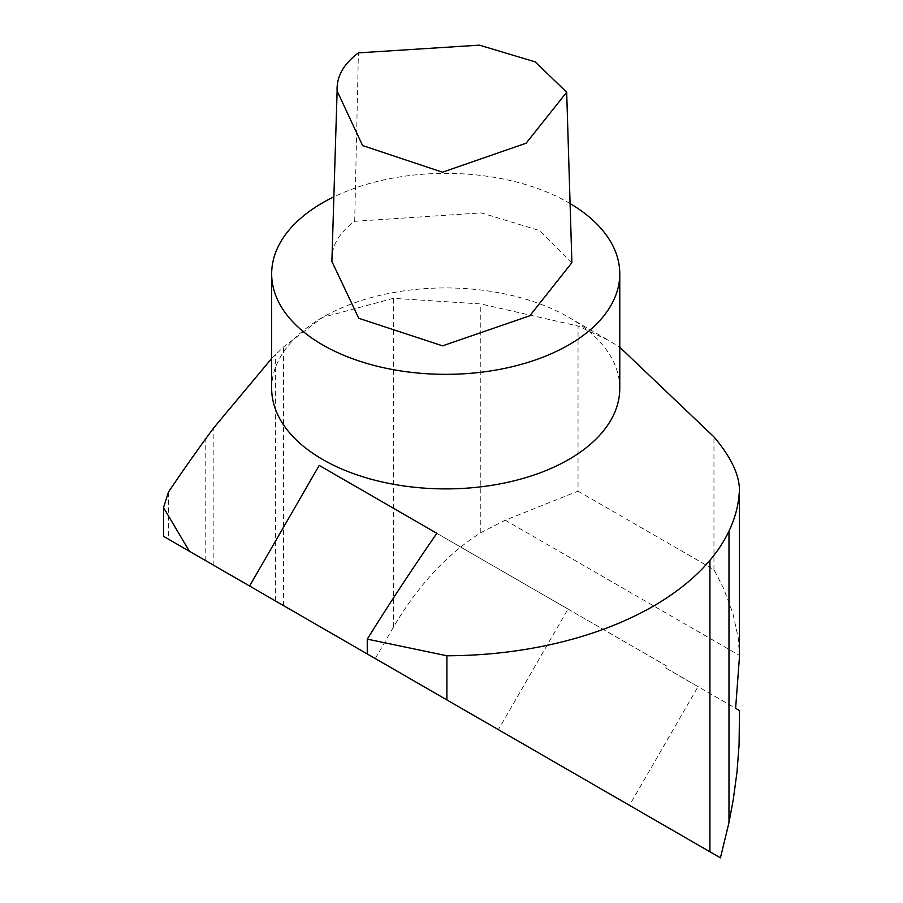 <?xml version="1.0" encoding="UTF-8"?>
<svg xmlns="http://www.w3.org/2000/svg" width="903" height="903" viewBox="0 0 903 903"><rect width="100%" height="100%" fill="white"/><g stroke="black" fill="none" stroke-linecap="round" stroke-linejoin="round"><path stroke-width="0.68" stroke-dasharray="4.51 3.39" d="M168.477 492.022L168.477 539.181L498.377 729.658L568.01 609.051L436.86 533.323L666.493 665.906L665.398 667.791L735.618 708.324M375.287 658.592L393.403 627.201C417.75 585.821 446.883 554.318 480.791 532.702L505.217 520.184L578.044 491.164L578.044 326.028L608.825 340.476L619.774 347.215M568.01 609.051L666.493 665.906M271.668 358.491L283.497 346.978L322.619 317.382L393.403 298.34L480.791 303.95L578.044 326.028M571.892 262.671L539.622 230.592L481.276 212.894L354.698 221.303C338.806 232.985 331.209 246.384 331.886 261.475M665.398 667.791L698.042 686.63L629.493 805.352L368.289 654.54M619.774 388.414A174.053 100.481 0 0 0 568.788 317.359L568.788 317.359A174.053 100.481 0 0 0 322.642 317.359A174.053 100.481 0 0 0 271.668 388.414M739.489 726.644L739.489 710.559M739.139 710.356L698.042 686.63M720.425 857.85L629.493 805.352M578.044 491.164L713.957 569.635L723.405 587.988L732.83 613.126L738.225 637.868L739.455 655.42L505.217 520.184M570.086 203.547A174.053 100.481 0 0 0 333.873 196.854M283.497 605.586L283.497 346.978M393.403 627.201L393.403 298.34M480.791 532.702L480.791 303.95M354.698 221.303L358.401 52.871M713.957 569.635L713.957 436.917M275.415 600.924L275.415 354.721M213.864 565.391L213.864 427.706M205.782 560.729L205.782 438.666M568.788 317.359L608.825 340.476"/><path stroke-width="1.35" d="M189.348 551.225L163.522 507.565L163.511 536.314L498.377 729.658M728.981 822.588L728.981 531.111A293.768 169.606 0 0 0 739.444 489.11L739.444 657.17L735.618 708.324L739.489 710.559L739.072 744.919L737.006 772.042L733.225 799.889L728.981 822.588L720.425 857.85L368.289 654.54A43.525 25.126 -60 0 1 367.645 654.144A43.525 25.126 -60 0 1 367.261 653.885L367.261 639.132A1521.657 878.529 -60 0 1 436.86 533.323L319.222 465.406L249.589 586.013M358.401 52.871C343.524 63.989 336.424 76.687 337.112 90.966L362.588 145.552L442.504 172.213L526.133 143.193L566.678 92.241L535.219 61.878L479.391 45.15L358.401 52.871M337.112 90.966L331.886 261.475L358.773 318.285L442.56 345.838L529.824 315.757L571.892 262.671L566.678 92.241M333.873 196.854A174.053 100.481 0 0 0 271.668 273.846L271.668 388.414A174.053 100.481 0 0 0 379.113 481.254A174.053 100.481 0 0 0 568.788 459.469A174.053 100.481 0 0 0 602.256 432.345A174.053 100.481 0 0 0 619.774 388.414L619.774 273.846A174.053 100.481 0 0 0 570.086 203.547M728.981 531.111A294.401 169.832 179.9 0 1 727.502 534.113A294.841 169.967 179.8 0 1 725.425 538.007A295.146 170.035 179.7 0 1 723.021 542.15A295.484 170.103 179.6 0 1 720.425 546.27A295.631 170.114 179.6 0 1 717.772 550.164A295.518 170.125 179.7 0 1 714.962 554.002A295.033 169.911 179.7 0 1 712.23 557.512A294.141 169.764 180 0 1 709.927 560.311A293.768 169.606 0 0 1 446.895 655.77L367.261 639.132M619.774 347.215L713.957 436.917C730.448 456.421 738.947 473.815 739.444 489.11L739.444 657.17M163.522 507.565L168.477 492.022A1076.963 621.783 -60 0 1 205.782 438.666A594.84 190.747 -56.7 0 1 213.864 427.706L271.668 358.491M436.86 533.323L319.222 465.406M370.817 656.007A166.457 163.511 56.7 0 1 368.605 654.698A163.511 159.944 54 0 1 367.261 653.885M271.668 273.846A174.053 100.481 0 0 0 379.113 366.686A174.053 100.481 0 0 0 568.788 344.901A174.053 100.481 0 0 0 619.774 273.846M367.645 654.144L368.605 654.698M709.927 851.789L709.927 560.311M446.895 699.927L446.895 655.77"/></g></svg>
